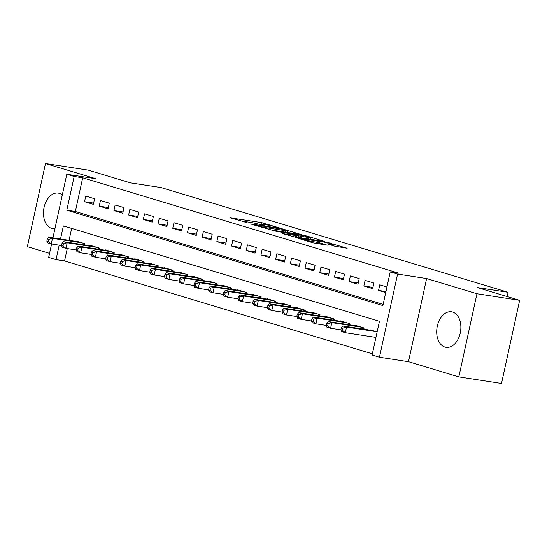 <?xml version="1.0" encoding="UTF-8"?>
<svg xmlns="http://www.w3.org/2000/svg" width="547" height="547" viewBox="0 0 547 547"><rect width="100%" height="100%" fill="white"/><g stroke="black" fill="none" stroke-linecap="round" stroke-linejoin="round"><path stroke-width="0.82" d="M279.749 228.017L261.466 222.567L230.526 217.877L246.759 222.492A7.241 0.506 12.3 0 1 245.042 221.774A7.241 0.506 12.3 0 1 247.504 221.925L250.02 222.308A7.241 0.506 12.3 0 1 259.996 224.53L264.167 225.617L262.348 224.892A7.241 0.506 12.3 0 1 260.632 224.174A7.241 0.506 12.3 0 1 263.093 224.325L265.603 224.708A7.241 0.506 12.3 0 1 275.585 226.93L279.749 228.017M452.608 312.022A17.983 11.911 -81.2 0 0 451.521 311.776A17.983 11.911 -81.2 0 0 437.156 326.908A17.983 11.911 -81.2 0 0 444.964 347.078A17.983 11.911 -81.2 0 0 446.051 347.324A17.983 11.911 -81.2 0 0 460.417 332.193A17.983 11.911 -81.2 0 0 452.608 312.022M62.296 194.923A17.983 11.911 -81.2 0 0 59.349 193.344A17.983 11.911 -81.2 0 0 58.262 193.098A17.983 11.911 -81.2 0 0 43.897 208.236A17.983 11.911 -81.2 0 0 51.705 228.407A17.983 11.911 -81.2 0 0 52.792 228.653A17.983 11.911 -81.2 0 0 54.939 228.687M334.805 246.198L347.154 248.242L326.47 242.191L295.537 237.494L313.103 242.854L327.209 245.172L319.386 242.752L311.202 241.275A6.051 0.424 12.3 0 1 304.829 239.955A6.051 0.424 12.3 0 1 301.424 238.82A6.051 0.424 12.3 0 1 303.482 238.943L323.339 242.006A6.051 0.424 12.3 0 1 329.704 243.319A6.051 0.424 12.3 0 1 333.116 244.461A6.051 0.424 12.3 0 1 331.058 244.331L326.983 243.777L334.805 246.198M519.65 300.317L501.517 383.468L458.83 376.897L476.963 293.739L519.65 300.317L477.381 287.558L508.115 292.296L161.167 187.594L130.432 182.862L88.17 170.103L45.483 163.532L95.834 178.725L66.802 174.254L74.16 176.476L82.693 177.789L398.77 273.172L390.237 271.859L397.587 274.074L379.454 357.232L372.104 355.01L379.454 321.301L63.377 225.918L60.519 239.025M476.963 293.739L426.612 278.546L397.587 274.074M301.506 234.656L281.596 228.646L250.656 223.949L271.339 230.007L301.506 234.656M307.154 236.113L324.713 241.473L293.78 236.783L282.84 233.665L296.611 235.641L291.243 233.959L272.823 230.663L304.036 235.415L307.154 236.113L307.065 236.509M45.483 163.532L27.35 246.683L49.551 253.384M375.003 337.26L375.912 337.533M94.576 198.739L85.756 196.079L84.532 201.699L93.352 204.359L94.576 198.739M109.277 203.176L100.457 200.517L99.233 206.13L108.053 208.797L109.277 203.176M123.978 207.614L115.157 204.954L113.933 210.568L122.754 213.234L123.978 207.614M138.678 212.051L129.858 209.385L128.634 215.005L137.454 217.665L138.678 212.051M153.386 216.489L144.558 213.822L143.335 219.443L152.155 222.103L153.386 216.489M168.086 220.92L159.266 218.26L158.035 223.88L166.856 226.54L168.086 220.92M182.787 225.357L173.967 222.697L172.743 228.318L181.563 230.978L182.787 225.357M197.488 229.795L188.667 227.135L187.443 232.748L196.264 235.415L197.488 229.795M212.188 234.232L203.368 231.572L202.144 237.186L210.964 239.853L212.188 234.232M226.889 238.67L218.068 236.003L216.844 241.624L225.665 244.283L226.889 238.67M241.589 243.107L232.769 240.441L231.545 246.061L240.365 248.721L241.589 243.107M256.29 247.538L247.47 244.878L246.246 250.499L255.066 253.158L256.29 247.538M270.991 251.976L262.17 249.316L260.946 254.936L269.767 257.596L270.991 251.976M285.691 256.413L276.871 253.753L275.647 259.374L284.467 262.034L285.691 256.413M300.399 260.851L291.572 258.191L290.348 263.804L299.168 266.471L300.399 260.851M315.099 265.288L306.279 262.622L305.048 268.242L313.869 270.909L315.099 265.288M329.8 269.726L320.98 267.059L319.756 272.68L328.576 275.339L329.8 269.726M344.501 274.156L335.68 271.497L334.456 277.117L343.277 279.777L344.501 274.156M359.201 278.594L350.381 275.934L349.157 281.555L357.977 284.214L359.201 278.594M373.902 283.031L365.081 280.372L363.858 285.992L372.678 288.652L373.902 283.031M82.693 177.789L75.342 211.498L383.139 304.385M386.941 286.97L379.782 284.809L378.558 290.423L385.717 292.583M67.254 248.591L64.567 260.94L372.363 353.827M71.657 228.414L69.052 240.345M75.876 241.391L75.958 241.029L84.778 243.688L84.511 244.899M90.576 245.829L90.658 245.459L99.479 248.126L99.212 249.329M105.277 250.266L105.359 249.897L114.179 252.564L113.92 253.767M119.978 254.704L120.06 254.334L128.88 256.994L128.62 258.205M134.678 259.141L134.76 258.772L143.581 261.432L143.321 262.642M149.386 263.579L149.461 263.21L158.281 265.869L158.021 267.08M164.086 268.009L164.162 267.647L172.982 270.307L172.722 271.517M178.787 272.447L178.862 272.085L187.689 274.744L187.423 275.955M193.488 276.885L193.57 276.515L202.39 279.182L202.123 280.385M208.188 281.322L208.27 280.953L217.091 283.613L216.824 284.823M222.889 285.76L222.971 285.39L231.791 288.05L231.525 289.26M237.589 290.197L237.672 289.828L246.492 292.488L246.225 293.698M252.29 294.635L252.372 294.265L261.192 296.925L260.926 298.136M266.991 299.065L267.073 298.703L275.893 301.363L275.633 302.573M281.691 303.503L281.773 303.134L290.594 305.8L290.334 307.004M296.399 307.94L296.474 307.571L305.294 310.238L305.035 311.441M311.099 312.378L311.175 312.009L319.995 314.669L319.735 315.879M325.8 316.816L325.875 316.446L334.702 319.106L334.436 320.316M340.501 321.253L340.583 320.884L349.403 323.544L349.136 324.754M355.201 325.684L355.283 325.321L364.104 327.981L363.837 329.191M369.902 330.121L369.984 329.752L377.143 331.913M507.192 296.556L508.115 292.296M426.612 278.546L408.479 361.697L458.83 376.897M408.479 361.697L379.454 357.232M64.567 260.94L56.026 259.627L48.676 257.411L51.596 244.003M74.16 176.476L66.809 210.185L382.886 305.568L390.237 271.859M52.936 237.863L66.802 174.254M59.179 245.172L56.026 259.627M75.342 211.498L66.809 210.185M84.532 201.699L93.626 203.094M99.233 206.13L108.327 207.532M113.933 210.568L123.027 211.969M128.634 215.005L137.728 216.407M143.335 219.443L152.435 220.844M158.035 223.88L167.136 225.282M172.743 228.318L181.836 229.719M187.443 232.748L196.537 234.15M202.144 237.186L211.238 238.588M216.844 241.624L225.938 243.025M231.545 246.061L240.639 247.463M246.246 250.499L255.34 251.9M260.946 254.936L270.04 256.338M275.647 259.374L284.741 260.769M290.348 263.804L299.448 265.206M305.048 268.242L314.149 269.644M319.756 272.68L328.85 274.081M334.456 277.117L343.55 278.519M349.157 281.555L358.251 282.956M363.858 285.992L372.951 287.387M378.558 290.423L385.936 291.565M283.955 229.453L255.292 224.892L257.22 225.644A7.241 0.506 12.3 0 0 267.203 227.867L285.302 230.656A7.241 0.506 12.3 0 0 287.763 230.807A7.241 0.506 12.3 0 0 286.047 230.089L283.955 229.453M308.535 237.548A6.051 0.424 12.3 0 0 310.593 237.672A6.051 0.424 12.3 0 0 307.182 236.536A6.051 0.424 12.3 0 0 300.816 235.217L293.048 234.095L298.423 235.778L308.535 237.548L308.221 239.005M78.529 241.801L48.82 237.227L52.491 238.335L51.268 243.955L61.558 245.541M48.314 241.596L51.268 243.955L47.596 242.847L46.844 241.152L48.314 241.596L48.806 239.347L47.336 238.902L46.844 241.152M48.806 239.347L52.491 238.335L82.207 242.909M47.336 238.902L48.82 237.227M93.229 246.239L63.52 241.665L67.199 242.772L65.968 248.393L76.259 249.972M63.014 246.034L65.968 248.393L62.296 247.278L61.544 245.589L63.014 246.034L63.507 243.784L62.037 243.34L61.544 245.589M63.507 243.784L67.199 242.772L96.908 247.347M62.037 243.34L63.52 241.665M107.93 250.676L78.221 246.102L81.9 247.21L80.669 252.83L90.959 254.41M77.715 250.464L80.669 252.83L76.997 251.716L76.245 250.02L77.715 250.464L78.207 248.222L76.737 247.777L76.245 250.02M78.207 248.222L81.9 247.21L111.609 251.784M76.737 247.777L78.221 246.102M122.631 255.114L92.922 250.533L96.6 251.647L95.376 257.261L105.66 258.847M92.416 254.902L95.376 257.261L91.698 256.153L90.946 254.458L92.416 254.902L92.908 252.652L91.438 252.215L90.946 254.458M92.908 252.652L96.6 251.647L126.309 256.222M91.438 252.215L92.922 250.533M137.331 259.551L107.622 254.97L111.301 256.078L110.077 261.698L120.361 263.285M107.123 259.34L110.077 261.698L106.398 260.591L105.653 258.895L107.123 259.34L107.609 257.09L106.139 256.646L105.653 258.895M107.609 257.09L111.301 256.078L141.01 260.659M106.139 256.646L107.622 254.97M152.039 263.982L122.323 259.408L126.001 260.516L124.778 266.136L135.061 267.722M121.824 263.777L124.778 266.136L121.099 265.028L120.354 263.333L121.824 263.777L122.309 261.528L120.839 261.083L120.354 263.333M122.309 261.528L126.001 260.516L155.71 265.097M120.839 261.083L122.323 259.408M166.739 268.42L137.03 263.845L140.702 264.953L139.478 270.574L149.762 272.16M136.524 268.215L139.478 270.574L135.8 269.466L135.054 267.77L136.524 268.215L137.01 265.965L135.54 265.521L135.054 267.77M137.01 265.965L140.702 264.953L170.411 269.527M135.54 265.521L137.03 263.845M181.44 272.857L151.731 268.283L155.403 269.391L154.179 275.011L164.462 276.591M151.225 272.652L154.179 275.011L150.5 273.903L149.755 272.208L151.225 272.652L151.717 270.403L150.24 269.958L149.755 272.208M151.717 270.403L155.403 269.391L185.112 273.965M150.24 269.958L151.731 268.283M196.141 277.295L166.432 272.721L170.103 273.828L168.879 279.449L179.17 281.028M165.926 277.083L168.879 279.449L165.208 278.334L164.456 276.645L165.926 277.083L166.418 274.84L164.948 274.396L164.456 276.645M166.418 274.84L170.103 273.828L199.812 278.402M164.948 274.396L166.432 272.721M210.841 281.732L181.132 277.151L184.804 278.266L183.58 283.879L193.87 285.466M180.626 281.52L183.58 283.879L179.908 282.772L179.156 281.076L180.626 281.52L181.119 279.278L179.648 278.833L179.156 281.076M181.119 279.278L184.804 278.266L214.513 282.84M179.648 278.833L181.132 277.151M225.542 286.17L195.833 281.589L199.505 282.703L198.281 288.317L208.571 289.903M195.327 285.958L198.281 288.317L194.609 287.209L193.857 285.513L195.327 285.958L195.819 283.708L194.349 283.271L193.857 285.513M195.819 283.708L199.505 282.703L229.22 287.278M194.349 283.271L195.833 281.589M240.242 290.601L210.533 286.026L214.212 287.134L212.981 292.754L223.272 294.341M210.027 290.395L212.981 292.754L209.31 291.647L208.557 289.951L210.027 290.395L210.52 288.146L209.05 287.701L208.557 289.951M210.52 288.146L214.212 287.134L243.921 291.715M209.05 287.701L210.533 286.026M254.943 295.038L225.234 290.464L228.913 291.572L227.682 297.192L237.972 298.778M224.728 294.833L227.682 297.192L224.01 296.084L223.258 294.389L224.728 294.833L225.22 292.583L223.75 292.139L223.258 294.389M225.22 292.583L228.913 291.572L258.622 296.146M223.75 292.139L225.234 290.464M269.644 299.476L239.935 294.901L243.613 296.009L242.389 301.629L252.673 303.216M239.429 299.271L242.389 301.629L238.711 300.522L237.959 298.826L239.429 299.271L239.921 297.021L238.451 296.577L237.959 298.826M239.921 297.021L243.613 296.009L273.322 300.583M238.451 296.577L239.935 294.901M284.344 303.913L254.635 299.339L258.314 300.447L257.09 306.067L267.374 307.646M254.136 303.701L257.09 306.067L253.411 304.952L252.666 303.264L254.136 303.701L254.622 301.459L253.152 301.014L252.666 303.264M254.622 301.459L258.314 300.447L288.023 305.021M253.152 301.014L254.635 299.339M299.052 308.351L269.336 303.776L273.015 304.884L271.791 310.498L282.074 312.084M268.837 308.139L271.791 310.498L268.112 309.39L267.367 307.694L268.837 308.139L269.322 305.896L267.852 305.452L267.367 307.694M269.322 305.896L273.015 304.884L302.723 309.458M267.852 305.452L269.336 303.776M313.752 312.788L284.043 308.207L287.715 309.322L286.491 314.935L296.775 316.522M283.537 312.576L286.491 314.935L282.813 313.828L282.067 312.132L283.537 312.576L284.023 310.327L282.553 309.889L282.067 312.132M284.023 310.327L287.715 309.322L317.424 313.896M282.553 309.889L284.043 308.207M328.453 317.219L298.744 312.645L302.416 313.752L301.192 319.373L311.475 320.959M298.238 317.014L301.192 319.373L297.513 318.265L296.768 316.569L298.238 317.014L298.724 314.764L297.253 314.32L296.768 316.569M298.724 314.764L302.416 313.752L332.125 318.333M297.253 314.32L298.744 312.645M343.154 321.657L313.445 317.082L317.116 318.19L315.892 323.81L326.183 325.397M312.939 321.451L315.892 323.81L312.221 322.703L311.469 321.007L312.939 321.451L313.431 319.202L311.961 318.757L311.469 321.007M313.431 319.202L317.116 318.19L346.825 322.771M311.961 318.757L313.445 317.082M357.854 326.094L328.145 321.52L331.817 322.627L330.593 328.248L340.884 329.834M327.639 325.889L330.593 328.248L326.921 327.14L326.169 325.444L327.639 325.889L328.132 323.639L326.662 323.195L326.169 325.444M328.132 323.639L331.817 322.627L361.526 327.202M326.662 323.195L328.145 321.52M372.555 330.532L342.846 325.957L346.518 327.065L345.294 332.685L375.939 337.403M342.34 330.326L345.294 332.685L341.622 331.571L340.87 329.882L342.34 330.326L342.832 328.077L341.362 327.632L340.87 329.882M342.832 328.077L346.518 327.065L376.233 331.639M341.362 327.632L342.846 325.957M261.131 224.099L261.466 222.567M264.31 224.509L264.584 223.265M266.97 228.933L267.203 227.867M284.987 232.106L285.302 230.656M295.524 237.049L295.845 235.593M303.954 235.798L304.036 235.415M298.06 237.439L298.423 235.778M301.226 237.924L301.541 236.468M330.908 245.022L331.058 244.331M310.99 242.218L311.202 241.275M315.954 243.511L316.269 242.054M319.12 243.996L319.386 242.752M326.388 242.567L326.47 242.191M329.506 243.271L329.595 242.882M83.226 244.7L83.527 243.312M83.971 244.81L84.252 243.531M97.927 249.131L98.228 247.75M98.672 249.247L98.952 247.969M112.627 253.569L112.935 252.188M113.379 253.685L113.653 252.399M127.328 258.006L127.636 256.618M128.08 258.122L128.36 256.837M142.029 262.444L142.336 261.056M142.781 262.56L143.061 261.275M156.736 266.881L157.037 265.493M157.481 266.998L157.762 265.712M171.437 271.319L171.737 269.931M172.182 271.435L172.462 270.15M186.137 275.756L186.438 274.368M186.883 275.866L187.163 274.587M200.838 280.187L201.139 278.806M201.583 280.303L201.864 279.025M215.539 284.625L215.839 283.237M216.284 284.741L216.564 283.455M230.239 289.062L230.54 287.674M230.984 289.178L231.265 287.893M244.94 293.5L245.241 292.112M245.685 293.616L245.965 292.33M259.64 297.937L259.941 296.549M260.393 298.053L260.666 296.768M274.341 302.375L274.649 300.987M275.093 302.484L275.373 301.206M289.042 306.805L289.349 305.424M289.794 306.922L290.074 305.643M303.749 311.243L304.05 309.855M304.494 311.359L304.775 310.074M318.45 315.681L318.751 314.293M319.195 315.797L319.475 314.511M333.15 320.118L333.451 318.73M333.896 320.234L334.176 318.949M347.851 324.556L348.152 323.168M348.596 324.672L348.877 323.386M362.552 328.993L362.852 327.605M363.297 329.103L363.577 327.824M260.522 224.687L260.632 224.174M244.933 222.287L245.042 221.774M254.676 225.227L254.752 224.858M287.394 232.482L287.763 230.807M296.276 237.166L296.611 235.641M310.238 239.312L310.593 237.672M292.966 234.478L293.048 234.095M332.863 245.617L333.116 244.461M301.322 239.299L301.424 238.82"/></g></svg>
